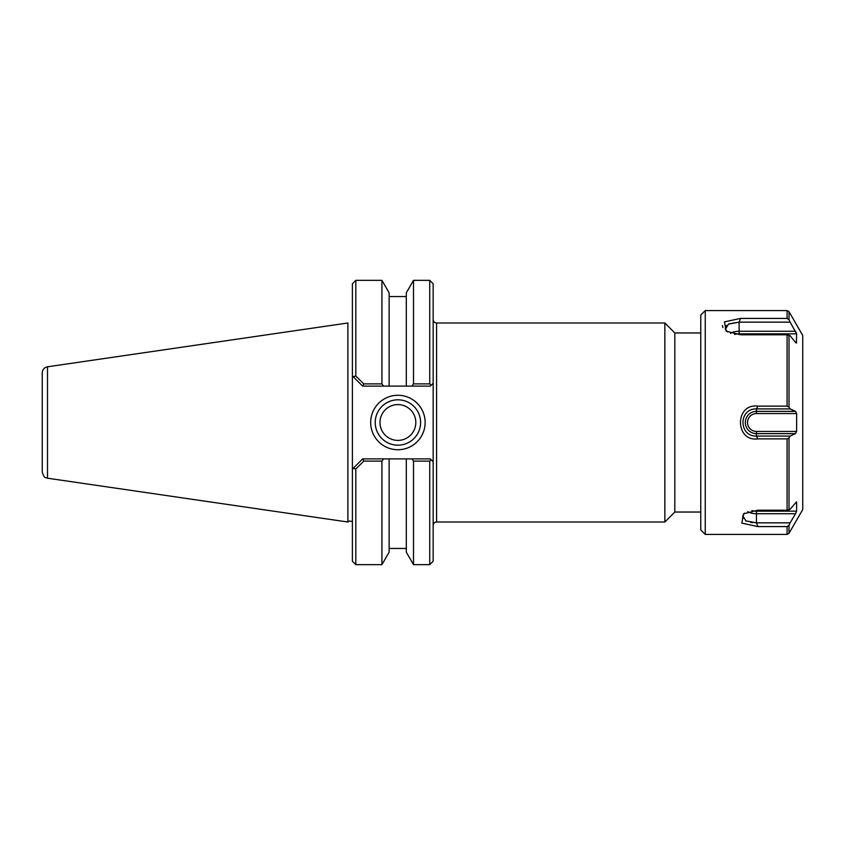 <?xml version="1.0" encoding="UTF-8"?>
<svg xmlns="http://www.w3.org/2000/svg" width="845" height="845" viewBox="0 0 845 845"><rect width="100%" height="100%" fill="white"/><g stroke="black" fill="none" stroke-linecap="round" stroke-linejoin="round"><path stroke-width="1.27" d="M429.746 461.127L431.299 459.87L430.316 458.888L411.927 458.888L413.511 461.127L429.746 461.127L429.746 564.65L433.158 561.238L433.158 283.762L429.746 280.35L429.746 383.873L413.511 383.873L411.927 386.112L430.316 386.112L431.299 385.13L429.746 383.873M664.857 322.991L664.857 522.009L436.569 522.009L436.569 322.991L664.857 322.991L674.817 332.962L674.817 512.038L700.769 512.038M674.817 332.962L700.769 332.962M355.808 376.046L355.808 280.35L352.397 283.762L352.397 375.877L362.632 386.112L383.524 386.112L381.929 383.873L363.783 383.873L355.808 376.046L353.168 376.648L355.808 376.046L359.981 380.144M381.929 383.873L381.929 280.35L355.808 280.35M355.808 468.954L353.168 468.352L355.808 468.954L363.783 461.127L381.929 461.127L383.524 458.888L362.632 458.888L352.397 469.123L352.397 561.238L355.808 564.65L355.808 468.954M355.808 564.65L381.929 564.65L381.929 461.127M363.783 461.127L362.737 458.888M353.168 376.648L352.397 375.877L352.397 469.123L353.168 468.352M362.737 386.112L363.783 383.873M420.599 422.5A22.688 22.688 0 0 1 386.566 442.146A22.688 22.688 0 0 1 386.566 402.854A22.688 22.688 0 0 1 420.599 422.5M425.141 422.5A27.241 27.241 0 0 0 384.295 398.914A27.241 27.241 0 0 0 384.295 446.086A27.241 27.241 0 0 0 425.141 422.5M433.158 383.271L431.299 385.13L433.158 383.271M431.299 459.87L433.158 461.729L431.299 459.87M411.927 458.888L383.524 458.888M381.929 564.65L389.133 552.176L389.133 458.888M413.511 461.127L413.511 564.65L429.746 564.65M383.524 386.112L389.133 386.112L389.133 292.824L381.929 280.35M389.133 386.112L406.308 386.112L406.308 292.824L413.511 280.35L413.511 383.873M406.308 386.112L411.927 386.112M347.876 322.991L347.876 522.009L347.876 322.991L47.5 366.793C44.257 367.522 42.503 369.55 42.25 372.877L42.25 472.123C44.827 479.992 46.042 476.95 47.5 478.207L47.5 366.793M379.996 422.5A17.903 17.903 0 0 0 397.911 440.403A17.903 17.903 0 0 0 415.814 422.5A17.903 17.903 0 0 0 397.911 404.597A17.903 17.903 0 0 0 379.996 422.5M413.511 564.65L406.308 552.176L406.308 458.888M757.88 526.572L787.075 526.572L789.019 525.21L790.128 522.854L756.465 522.854L757.88 526.572L741.826 523.129L743.463 513.855L757.88 510.211L787.075 510.211L787.075 438.872L789.019 437.847L790.128 436.083L756.465 436.083L757.88 438.872L787.075 438.872M757.88 406.128L756.465 408.917L790.128 408.917L789.019 407.153L787.075 406.128L757.88 406.128C734.696 403.012 734.685 441.977 757.88 438.872M740.537 318.428L739.121 322.146L790.128 322.146L789.019 319.79L787.075 318.428L740.537 318.428L724.45 321.871L726.13 331.145L740.537 334.789L787.075 334.789L790.128 335.729L795.525 342.405L796.624 342.764L795.853 342.764M787.075 318.428L787.075 310.569L705.248 310.569L705.248 534.431L787.075 534.431L787.075 526.572M722.876 327.533L722.412 325.568M790.128 322.146L796.624 333.828L795.525 331.261L739.121 331.261A11.143 5.566 -0 0 0 730.429 333.353M789.019 525.21L789.019 533.311L802.75 509.524L802.75 335.476L789.019 311.689L787.075 310.569M734.58 334.44A8.946 4.468 180 0 1 739.121 333.828L796.624 333.828L796.381 343.07M790.128 408.917L795.525 411.357L756.465 411.357A11.143 11.143 0 0 0 745.322 422.5A11.143 11.143 0 0 0 756.465 433.643L795.525 433.643L796.624 431.446L756.465 431.446L756.465 436.083C738.498 436.622 738.498 408.378 756.465 408.917L756.465 413.554L796.624 413.554L795.525 411.357M796.624 413.554L796.624 431.446M795.525 433.643L790.128 436.083M796.381 501.93L790.128 509.271L787.075 510.211M796.624 502.236L796.624 511.172L795.525 513.739L796.624 511.172L756.465 511.172L756.465 513.739L795.525 513.739L790.128 522.854M747.772 511.647A11.143 5.566 180 0 0 756.465 513.739L756.465 522.854L745.85 520.879L742.818 515.703M742.618 516.865L743.04 518.46M745.977 520.942L746.737 521.28M750.54 522.347L752.599 522.643M742.797 515.777L744.677 513.084M727.334 331.916L725.454 329.223L728.485 324.121L739.121 322.146L729.119 323.825M726.658 325.336L725.633 326.666M725.274 328.135L725.506 329.381M705.248 534.431L700.769 529.952L700.769 315.048L705.248 310.569M787.075 406.128L787.075 334.789M789.019 319.79L789.019 311.689M789.019 407.153L789.019 335.138M789.019 509.862L789.019 437.847M739.121 333.828L739.121 322.146M756.465 511.172A8.946 4.468 -0 0 1 751.913 510.56M756.465 431.446A8.946 8.946 0 0 1 747.519 422.5A8.946 8.946 0 0 1 756.465 413.554M436.569 322.991C434.499 322.79 433.358 321.66 433.158 319.579M436.569 522.009C434.499 522.21 433.358 523.34 433.158 525.421M674.817 512.038L664.857 522.009M413.511 280.35L429.746 280.35M347.971 521.904L349.323 521.059L352.397 521.439M47.5 478.207L347.876 522.009M406.308 296.553L389.133 296.553M406.308 548.447L389.133 548.447M789.019 533.311L787.075 534.431"/></g></svg>
